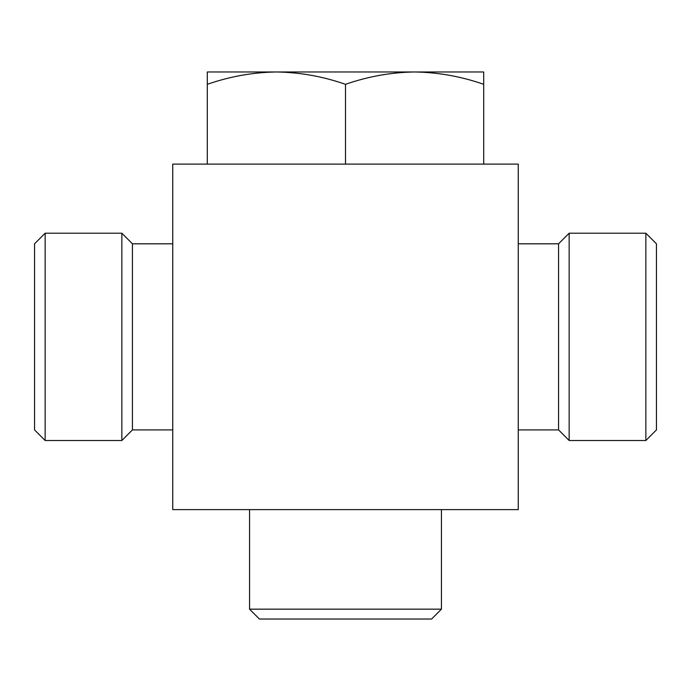 <?xml version="1.0" encoding="UTF-8"?>
<svg xmlns="http://www.w3.org/2000/svg" width="691" height="691" viewBox="0 0 691 691"><rect width="100%" height="100%" fill="white"/><g stroke="black" fill="none" stroke-linecap="round" stroke-linejoin="round"><path stroke-width="1.04" d="M172.75 509.613L172.75 164.113L518.25 164.113L518.25 509.613L172.75 509.613M441.445 609.16L249.555 609.16L259.41 619.024L431.59 619.024L441.445 609.16L441.445 509.613M249.555 609.16L249.555 509.613M518.25 243.811L558.561 243.811L558.561 429.914L569.151 440.512L645.852 440.512L645.852 233.213L656.45 243.811L656.45 429.914L645.852 440.512M558.561 243.811L569.151 233.213L569.151 440.512M569.151 233.213L645.852 233.213M172.75 243.811L132.439 243.811L132.439 429.914L172.75 429.914M45.148 440.512L45.148 233.213L34.55 243.811L34.55 429.914L45.148 440.512L121.849 440.512L121.849 233.213L132.439 243.811M45.148 233.213L121.849 233.213M207.3 84.319L207.3 71.976L276.4 71.976C252.915 72.339 229.878 76.451 207.3 84.319L207.3 164.113M345.5 84.319C322.939 76.442 299.903 72.322 276.4 71.976L414.6 71.976C391.115 72.339 368.078 76.451 345.5 84.319L345.5 164.113M483.7 84.319C461.139 76.442 438.103 72.322 414.6 71.976L483.7 71.976L483.7 164.113M518.25 429.914L558.561 429.914M132.439 429.914L121.849 440.512"/></g></svg>
